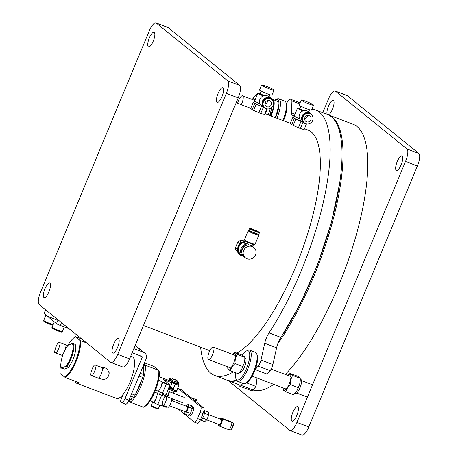 <?xml version="1.0" encoding="UTF-8"?>
<svg xmlns="http://www.w3.org/2000/svg" width="458" height="458" viewBox="0 0 458 458"><rect width="100%" height="100%" fill="white"/><g stroke="black" fill="none" stroke-linecap="round" stroke-linejoin="round"><path stroke-width="0.69" d="M237.593 103.296A6.681 2.067 110.8 0 1 242.54 95.802A6.681 2.067 110.8 0 1 241.263 104.693M235.652 372.76A15.589 4.82 -69.2 0 0 235.881 378.583A15.589 4.82 -69.2 0 0 245.803 370.156A15.589 4.82 -69.2 0 0 248.551 351.028A15.589 4.82 -69.2 0 0 246.358 351.017A15.589 4.82 -69.2 0 0 242.305 355.236M235.881 378.583L236.397 379.9A16.706 5.164 -69.2 0 0 237.639 381.348A16.706 5.164 -69.2 0 0 248.099 368.352A16.706 5.164 -69.2 0 0 249.965 350.381A16.706 5.164 -69.2 0 0 249.782 350.25A16.706 5.164 -69.2 0 0 249.507 350.118A16.706 5.164 -69.2 0 0 247.618 350.37L246.358 351.017M237.639 381.348L243.582 383.604A16.706 5.164 -69.2 0 0 245.477 383.352L246.736 382.705A15.589 4.82 -69.2 0 0 255.014 370.075A15.589 4.82 -69.2 0 0 257.207 355.139L256.698 353.816A16.706 5.164 -69.2 0 0 255.907 352.637A16.706 5.164 -69.2 0 0 255.45 352.374L249.507 350.118M245.477 383.352A16.706 5.164 -69.2 0 0 254.345 369.824A16.706 5.164 -69.2 0 0 256.698 353.816M208.35 359.456A6.681 2.067 110.8 0 1 209.094 352.271A6.681 2.067 110.8 0 1 213.279 347.072A6.681 2.067 110.8 0 1 212.838 354.051A6.681 2.067 110.8 0 1 208.533 359.564A6.681 2.067 110.8 0 1 208.35 359.456M268.125 114.895A7.706 2.382 -69.2 0 0 270.14 108.5M253.806 100.084A8.908 2.754 110.8 0 1 255.593 98.659M257.201 94.795A12.944 4.002 -69.2 0 0 254.825 96.174A12.944 4.002 -69.2 0 0 252.301 99.512M257.482 94.108L257.281 93.833L254.825 96.174M255.198 95.831L252.381 99.541M270.346 115.742L270.672 114.529C273.02 110.527 273.976 105.987 273.541 100.897L272.424 100.01M270.741 115.891A12.944 4.002 -69.2 0 0 273.695 103.348L273.541 100.897M273.626 102.655A12.944 4.002 -69.2 0 0 272.756 100.663M271.044 116.006A13.975 4.322 -69.2 0 0 272.75 99.478A13.975 4.322 -69.2 0 0 272.006 99.409M272.075 107.08L269.705 115.496M275.103 117.551A13.975 4.322 -69.2 0 0 276.809 101.023L272.75 99.478M232.452 354.36A8.49 2.628 110.8 0 1 232.704 354.097A8.49 2.628 110.8 0 1 234.845 353.376A8.49 2.628 110.8 0 1 232.87 364.774A8.49 2.628 110.8 0 1 227.723 367.213A8.49 2.628 110.8 0 1 227.706 366.852M230.403 370.762L237.965 373.636C240.473 371.604 242.042 369.228 242.671 366.497L235.109 363.623C232.607 365.656 231.038 368.037 230.403 370.762C228.611 369.709 227.746 369.016 227.815 368.673L227.723 367.213M235.109 363.623C234.88 360.2 235.584 357.12 237.221 354.389L234.633 352.294L232.704 354.097M234.633 352.294L242.19 355.168C243.988 356.221 244.853 356.919 244.784 357.263L237.221 354.389M242.671 366.497C244.309 363.767 245.013 360.686 244.784 357.263M243.324 365.266A7.62 2.353 110.8 0 1 242.374 367.516M244.812 358.07L245.144 358.196A7.62 2.353 -69.2 0 0 245.001 358.185M239.419 372.302L239.877 372.474A7.62 2.353 -69.2 0 0 244.618 366.629A7.62 2.353 -69.2 0 0 245.54 358.391L244.812 358.116M287.899 375.423A8.49 2.628 110.8 0 1 288.151 375.159A8.49 2.628 110.8 0 1 290.286 374.444A8.49 2.628 110.8 0 1 288.311 385.842A8.49 2.628 110.8 0 1 283.164 388.281A8.49 2.628 110.8 0 1 283.153 387.92M285.849 391.83L293.412 394.704C295.914 392.672 297.482 390.29 298.112 387.565L290.549 384.691C288.048 386.724 286.485 389.105 285.849 391.83C284.052 390.777 283.187 390.079 283.256 389.735L283.164 388.281M290.549 384.691C290.326 381.268 291.03 378.188 292.662 375.457L290.074 373.362L288.151 375.159M290.074 373.362L297.637 376.236C299.429 377.289 300.293 377.982 300.225 378.331L292.662 375.457M298.112 387.565C299.75 384.835 300.454 381.754 300.225 378.331M298.765 386.334A7.62 2.353 110.8 0 1 297.82 388.584M300.253 379.138L300.585 379.264A7.62 2.353 -69.2 0 0 300.442 379.253M294.866 393.37L295.324 393.542A7.62 2.353 -69.2 0 0 300.059 387.697A7.62 2.353 -69.2 0 0 300.986 379.459L300.253 379.178M56.214 319.249A5.57 0.532 -157.4 0 1 50.867 317.6A5.57 0.532 -157.4 0 1 45.932 314.967M86.711 342.979L80.556 340.643A22.276 6.887 110.8 0 1 76.051 361.62A22.276 6.887 110.8 0 1 65.219 377.484L79.572 382.94A22.276 6.887 110.8 0 1 76.887 383.363L116.487 398.414A22.276 6.887 -69.2 0 0 130.433 381.085A22.276 6.887 -69.2 0 0 132.917 357.12A22.276 6.887 -69.2 0 0 132.31 356.771L130.707 356.158M76.887 383.363A22.276 6.887 110.8 0 1 75.158 381.262M67.807 345.641A21.715 6.715 110.8 0 1 75.198 336.928A21.715 6.715 110.8 0 1 75.513 336.779A22.276 6.887 110.8 0 1 75.662 336.687L81.822 339.029M99.237 366.595L103.399 367.654M65.219 377.484L60.175 373.619A21.715 6.715 110.8 0 1 60.868 363.898M80.556 340.643L79.715 340.18A21.715 6.715 110.8 0 1 75.415 361.316A21.715 6.715 110.8 0 1 64.383 377.02M75.513 336.779L79.715 340.18M222.445 418.973L221.357 418.097L230.763 421.669C232.773 422.591 233.133 422.883 231.851 422.551L222.445 418.973A4.454 1.38 110.8 0 1 221.535 423.026A4.454 1.38 110.8 0 1 219.462 426.14L228.868 429.713A4.454 1.38 -69.2 0 0 230.941 426.598A4.454 1.38 -69.2 0 0 231.851 422.551L233.202 423.135A3.618 1.122 -69.2 0 1 232.841 426.845A3.618 1.122 -69.2 0 1 230.649 429.85L228.868 429.713M221.357 418.097L221.409 418.349A3.899 1.208 110.8 0 1 220.899 422.723A3.899 1.208 110.8 0 1 218.426 425.511L219.462 426.14M221.409 418.349A3.899 1.208 -69.2 0 0 220.859 418.343A3.899 1.208 -69.2 0 0 220.115 419.03M218.14 424.234A3.899 1.208 -69.2 0 0 218.243 425.236M144.78 406.504A21.16 6.544 -69.2 0 0 154.976 391.487A21.16 6.544 -69.2 0 0 159.269 371.707L158.766 370.362A22.276 6.887 110.8 0 1 154.266 391.338A22.276 6.887 110.8 0 1 143.428 407.202L144.78 406.504M144.493 362.845L153.877 366.411L158.766 370.362L145.404 365.284A22.276 6.887 110.8 0 1 140.898 386.26A22.276 6.887 110.8 0 1 130.066 402.124L143.428 407.202M143.961 364.116L145.404 365.284L143.921 365.879A21.16 6.544 110.8 0 1 143.514 372.583M132.499 397.968A21.16 6.544 110.8 0 1 129.437 400.676L130.066 402.124L128.606 400.945M141.648 380.151A21.16 6.544 110.8 0 1 136.307 392.454M129.437 400.676L128.921 400.258M143.457 365.501L143.921 365.879M165.04 396.313L165.166 396.01L162.899 394.178L162.218 395.483L163.214 393.485M163.065 393.433L162.052 395.42L163.048 393.428M163.266 393.508A6.406 1.981 110.8 0 1 162.939 394.206M165.275 396.462A7.236 2.238 -69.2 0 0 167.147 391.968M164.216 393.834A7.236 2.238 110.8 0 1 163.741 394.859M158.588 379.877L162.842 382.476A5.57 0.532 22.6 0 0 166.306 383.999A5.57 0.532 22.6 0 0 170.044 385.006A5.57 0.532 22.6 0 0 169.849 384.749L163.403 379.539L175.282 384.05A5.57 0.532 22.6 0 0 179.021 385.058A5.57 0.532 22.6 0 0 172.477 381.783L159.109 376.705M164.439 382.493C166.855 383.546 167.164 383.793 165.367 383.243C162.951 382.19 162.642 381.943 164.439 382.493M172.683 382.161C176.341 383.752 176.811 384.13 174.086 383.294C170.428 381.703 169.958 381.325 172.683 382.161M169.254 386.901L170.199 387.262L172.048 382.819M175.282 384.05L173.004 389.529A5.57 0.532 22.6 0 0 176.742 390.531L179.021 385.058M173.393 388.59A5.57 0.532 22.6 0 0 170.199 387.262M166.306 383.999L162.47 393.21A5.57 0.532 22.6 0 0 166.208 394.218L170.044 385.006M162.842 382.476L160.815 387.331L158.394 391.378A5.57 0.532 22.6 0 0 162.47 393.21M160.815 387.331A20.604 6.372 -69.2 0 0 162.229 381.983M158.394 391.378L155.617 389.884M150.31 400.481L154.317 402.943A5.57 0.532 22.6 0 0 157.781 404.471A5.57 0.532 22.6 0 0 161.519 405.479L162.321 403.555M170.405 387.64C174.063 389.231 174.532 389.609 171.807 388.773C168.149 387.182 167.68 386.804 170.405 387.64L169.128 387.205M173.13 389.22L171.807 388.773M168.825 387.937L173.004 389.529M171.59 399.777A6.126 0.59 22.6 0 0 172.792 399.971A5.57 0.532 -157.4 0 1 172.781 400.052A5.57 0.532 -157.4 0 1 171.584 399.908M165.166 396.01A5.57 0.532 -157.4 0 1 165.355 396.267A5.57 0.532 -157.4 0 1 161.617 395.26L157.781 404.471M161.617 395.26A5.57 0.532 -157.4 0 1 157.541 393.422L156.344 398.082L154.317 402.943M156.344 398.082A20.604 6.372 110.8 0 1 153.711 402.45M154.787 391.939L157.541 393.422M161.416 405.53L166.157 407.339L166.431 406.687M172.191 378.72L174.767 379.413L177.235 380.73L172.191 378.72M184.293 397.372L168.956 391.544A2.782 0.859 110.8 0 1 169.025 391.584A2.782 0.859 110.8 0 1 168.721 394.567A2.782 0.859 110.8 0 1 166.981 396.748A4.179 1.294 -69.2 0 0 168.733 392.821A4.179 1.294 -69.2 0 0 168.67 389.964A4.179 1.294 -69.2 0 0 168.555 389.901L168.08 389.718M160.46 392.363A4.179 1.294 110.8 0 1 159.287 394.264M157.735 393.525A4.179 1.294 110.8 0 1 158.182 391.258M61.738 367.94A13.362 4.133 110.8 0 1 61.229 367.11A13.362 4.133 110.8 0 1 62.34 356.513A13.362 4.133 110.8 0 1 68.219 345.155L72.209 343.603A13.362 4.133 110.8 0 1 71.975 353.822A13.362 4.133 110.8 0 1 65.734 366.383L61.738 367.94L61.761 368.312L64.71 369.068L68.706 367.511L68.683 367.139L66.708 366.389L65.734 366.383M61.229 367.11L61.487 367.768A13.923 4.305 -69.2 0 0 61.761 368.312M66.708 366.389A13.923 4.305 -69.2 0 0 72.679 353.931A13.923 4.305 -69.2 0 0 73.183 343.603L72.209 343.603M68.683 367.139A13.923 4.305 -69.2 0 0 74.66 354.681A13.923 4.305 -69.2 0 0 75.164 344.359L73.183 343.603M204.405 410.54L208.361 412.045L208.756 414.902L206.942 419.711L204.737 421.658L200.776 420.152M208.756 414.902L204.795 413.397M202.986 418.206L206.942 419.711M202.682 414.438A4.454 1.38 110.8 0 1 201.675 416.86M185.192 411.696A2.782 0.859 -69.2 0 0 185.267 411.742A2.782 0.859 -69.2 0 0 187.059 409.446A2.782 0.859 -69.2 0 0 187.242 406.538L171.521 400.561M167.617 407.093A4.735 1.466 -69.2 0 0 167.743 407.168A4.735 1.466 -69.2 0 0 170.794 403.263A4.735 1.466 -69.2 0 0 171.103 398.317L166.157 396.439A4.735 1.466 110.8 0 1 165.842 401.385A4.735 1.466 110.8 0 1 162.79 405.29A4.735 1.466 110.8 0 1 162.664 405.21A4.735 1.466 110.8 0 1 163.191 400.12A4.735 1.466 110.8 0 1 166.157 396.439M184.076 411.29L184.442 413.952L186.646 412L188.461 407.185L188.072 404.328L186.074 406.091M184.442 413.952L188.398 415.458M192.028 405.828L188.072 404.328M188.461 407.185L192.423 408.691M190.608 413.505L186.646 412M189.996 415.303A4.454 1.38 -69.2 0 0 190.116 415.372A4.454 1.38 -69.2 0 0 192.99 411.696A4.454 1.38 -69.2 0 0 193.282 407.042L191.799 406.481A4.454 1.38 110.8 0 1 192.125 408.954L190.557 413.122L189.503 414.479L188.644 414.811L190.116 415.372M192.251 407.523A4.454 1.38 -69.2 0 0 191.581 408.376M121.181 396.468L121.204 399.221M140.154 373.264L143.526 374.547L143.457 365.329M131.618 393.777L135.15 395.122L142.804 377.484L138.997 376.041M130.644 396.113L133.673 397.263A22.276 6.887 -69.2 0 0 135.15 395.122M128.996 400.08L133.673 397.263M142.804 377.484A22.276 6.887 -69.2 0 0 143.526 374.547M171.744 388.922C174.469 389.758 174 389.38 170.342 387.794L169.065 387.359M176.651 390.582A6.126 0.59 -157.4 0 1 176.696 390.714A6.126 0.59 -157.4 0 1 168.79 388.012M168.367 389.037A6.126 0.59 22.6 0 0 176.147 391.796M172.288 398.826A6.126 0.59 -157.4 0 1 171.378 398.563M102.248 368.318L103.932 368.203L101.55 367.471C104.504 366.051 99.981 380.174 97.709 377.924L91.348 375.508C92.968 377.638 97.835 363.52 95.304 365.1C93.959 362.856 88.938 376.144 91.194 375.423L91.348 375.508M97.709 377.924C99.913 378.777 101.802 379.235 103.382 379.298C106.657 379.367 108.586 377.312 109.176 373.133C107.779 369.743 106.891 368.266 106.502 368.684A5.57 5.267 128.9 0 0 102.369 367.751M100.651 379.012L100.989 378.955M109.09 372.514L109.29 372.028L108.855 371.678M168.865 406.635L168.641 407.173A5.009 0.481 -157.4 0 1 168.097 407.173M166.764 406.796A5.009 0.481 -157.4 0 1 163.621 405.605M162.613 405.164A5.009 0.481 -157.4 0 1 161.806 404.792M176.96 381.382A5.009 0.481 -157.4 0 1 178.866 382.607L178.437 383.632A5.009 0.481 -157.4 0 1 174.355 382.447A5.009 0.481 -157.4 0 1 169.357 380.014A5.009 0.481 -157.4 0 1 169.185 379.779L169.609 378.755A5.009 0.481 -157.4 0 1 171.819 379.241M178.866 382.607A5.009 0.481 -157.4 0 1 174.784 381.422A5.009 0.481 -157.4 0 1 169.781 378.989A5.009 0.481 -157.4 0 1 169.609 378.755M59.34 342.389C57.714 340.26 52.847 354.377 55.378 352.803C56.723 355.042 61.744 341.754 59.488 342.481L65.78 344.868C66.313 344.994 65.986 346.855 64.796 350.462M63.673 352.906C62.586 354.721 61.904 355.477 61.63 355.173L62.643 355.591M175.271 391.659L175.626 391.945A2.227 0.687 110.8 0 0 175.683 391.979A2.227 0.687 110.8 0 0 177.034 390.353L178.03 388.418L181.002 389.546L203.713 407.906A5.009 1.551 110.8 0 1 203.06 413.528L200.501 419.671A5.009 1.551 110.8 0 1 197.461 423.335L194.49 422.207A5.009 1.551 110.8 0 1 194.352 422.127L178.162 409.046M178.03 388.418L200.747 406.773A5.009 1.551 110.8 0 1 200.089 412.4L197.535 418.543A5.009 1.551 110.8 0 1 194.49 422.207M172.151 398.712L172.643 399.107A2.227 0.687 110.8 0 1 172.58 400.968M196.951 402.439L197.129 400.143L195.326 400.704M194.003 400.057L195.337 400.561M193.287 398.414L192.595 398.477M192.904 398.34L197.209 399.977M191.421 397.779L190.975 397.607M154.363 402.84A3.899 0.372 -157.4 0 1 152.8 401.901M153.985 402.05A3.899 0.372 -157.4 0 1 154.604 402.256M401.162 164.766A7.797 2.41 -69.2 0 0 401.969 155.892A7.797 2.41 -69.2 0 0 396.949 162.321A7.797 2.41 -69.2 0 0 396.433 170.468A7.797 2.41 -69.2 0 0 401.162 164.766M328.46 114.889A7.797 2.41 -69.2 0 0 332.456 109.239A7.797 2.41 -69.2 0 0 333.264 100.365A7.797 2.41 -69.2 0 0 328.649 105.781A7.797 2.41 -69.2 0 0 327.207 114.414M296.79 415.509A7.797 2.41 -69.2 0 0 297.597 406.635A7.797 2.41 -69.2 0 0 292.57 413.07A7.797 2.41 -69.2 0 0 292.055 421.211A7.797 2.41 -69.2 0 0 296.79 415.509M322.758 112.725L328.415 99.134A11.135 3.446 110.8 0 1 335.176 90.993A11.135 3.446 110.8 0 1 335.479 91.171L406.996 148.959A11.135 3.446 110.8 0 1 405.536 161.462L296.904 422.442A11.135 3.446 110.8 0 1 290.143 430.583A11.135 3.446 110.8 0 1 289.84 430.411L228.204 380.598M318.293 262.806L317.709 263.785M316.856 265.995L316.627 267.129M290.143 430.583L302.022 435.1A11.135 3.446 -69.2 0 0 308.784 426.953L296.904 422.442M405.536 161.462L417.415 165.973L308.784 426.953M417.415 165.973A11.135 3.446 -69.2 0 0 418.875 153.476L406.996 148.959M335.479 91.171L347.359 95.682L418.875 153.476M347.359 95.682A11.135 3.446 -69.2 0 0 347.055 95.504L335.176 90.993M285.265 374.426A141.997 43.911 -69.2 0 0 355.288 238.349A141.997 43.911 -69.2 0 0 357.074 126.534A141.997 43.911 -69.2 0 0 353.198 124.29L328.443 114.884A141.997 43.911 110.8 0 1 332.325 117.133A141.997 43.911 110.8 0 1 335.193 211.401A141.997 43.911 110.8 0 1 277.754 343.866M252.925 389.976A141.997 43.911 -69.2 0 0 273.775 384.354M236.883 380.781A141.997 43.911 110.8 0 1 227.569 380.358A141.997 43.911 110.8 0 1 227.076 380.163M327.945 114.706A141.997 43.911 110.8 0 1 328.443 114.884M339.636 183.452L331.415 222.502L317.417 265.09L299.795 304.765L281.475 336.521M302.778 110.979A7.019 0.67 -157.4 0 1 297.534 108.077A7.019 0.67 -157.4 0 1 297.671 108.014L298.673 107.888A6.126 0.59 -157.4 0 1 300.007 108.145M297.534 108.077L294.282 115.897A7.019 0.67 22.6 0 0 299.635 118.845A7.07 0.676 22.6 0 1 294.231 115.874L293.549 117.511A7.07 0.676 22.6 0 0 302.658 121.965M308.698 111.763A6.126 0.59 -157.4 0 1 309.826 112.531L310.444 113.326A7.019 0.67 -157.4 0 1 310.484 113.395M303.625 110.693A6.126 0.59 -157.4 0 1 298.673 107.888M303.849 110.641A4.706 0.452 -157.4 0 1 299.864 108.494L300.843 106.147M292.937 117.214L293.641 117.78A7.236 0.693 22.6 0 0 298.439 120.282L300.935 121.381M301.032 121.422A7.797 0.75 22.6 0 0 302.807 122.097M293.418 117.179A7.797 0.75 22.6 0 0 292.914 117.196M306.11 123.792A5.794 5.479 -51.1 0 1 303.551 122.681L301.078 120.689A5.794 5.479 -51.1 0 1 300.459 112.742A5.794 5.479 -51.1 0 1 308.36 111.683L310.827 113.676A5.794 5.479 -51.1 0 1 312.453 115.943M293.641 117.78L294.311 118.508A7.797 0.75 22.6 0 0 295.788 119.28L298.439 120.282M303.551 122.681A5.794 5.479 -51.1 0 1 302.927 114.735A5.794 5.479 -51.1 0 1 310.827 113.676M301.003 121.49L298.404 127.73L293.217 125.452L295.788 119.28M294.311 118.508L291.746 124.685A7.797 0.75 22.6 0 0 293.217 125.452M291.746 124.685L290.286 123.505L292.885 117.265M298.404 127.73A7.797 0.75 22.6 0 0 300.385 128.486L302.984 122.246M306.482 123.895L304.112 129.591L300.385 128.486M305.721 101.264A6.681 0.641 22.6 0 0 301.238 100.056A6.681 0.641 22.6 0 0 307.158 103.216A6.681 0.641 22.6 0 0 313.575 105.191A6.681 0.641 22.6 0 0 305.721 101.264M301.238 100.056L299.189 104.968A6.681 0.641 22.6 0 0 305.114 108.128A6.681 0.641 22.6 0 0 311.526 110.103L313.575 105.191M304.627 118.908A3.343 3.16 128.9 0 0 307.364 115.525M310.833 119.853A3.343 3.16 -51.1 0 1 305.761 121.324A3.343 3.16 -51.1 0 1 305.4 116.738A3.343 3.16 -51.1 0 1 310.833 119.853M312.665 120.546A5.399 5.112 128.9 0 0 311.257 114.523A5.399 5.112 128.9 0 0 303.889 115.513A5.399 5.112 128.9 0 0 304.467 122.927A5.399 5.112 128.9 0 0 312.665 120.546M311.257 114.523L310.839 114.179A5.399 5.112 128.9 0 0 303.465 115.17A5.399 5.112 128.9 0 0 304.043 122.584L304.467 122.927M266.877 108.844L264.506 114.54A7.797 0.75 22.6 0 0 265.01 114.523L267.346 108.924M263.058 106.92A7.07 0.676 -157.4 0 1 253.944 102.46L254.625 100.823A7.07 0.676 -157.4 0 1 254.711 100.766M254.001 102.323A7.236 0.693 22.6 0 0 254.041 102.735A7.236 0.693 22.6 0 0 258.839 105.231L261.335 106.336M261.426 106.376A7.797 0.75 22.6 0 0 263.201 107.052M254.013 102.306L253.761 102.266A7.797 0.75 22.6 0 0 253.251 102.283L254.711 103.462A7.797 0.75 22.6 0 0 256.188 104.229L258.839 105.231M263.178 95.934A7.019 0.67 -157.4 0 1 257.934 93.031L254.677 100.846A7.019 0.67 22.6 0 0 260.035 103.8A7.07 0.676 -157.4 0 1 254.625 100.823M254.711 103.462L252.14 109.634L250.686 108.454L253.251 102.283M264.506 114.54L260.779 113.435L263.379 107.195M261.398 106.445L258.799 112.685L253.618 110.401L256.188 104.229M252.14 109.634A7.797 0.75 22.6 0 0 253.618 110.401M258.799 112.685A7.797 0.75 22.6 0 0 260.779 113.435M266.121 86.218A6.681 0.641 22.6 0 0 261.632 85.011A6.681 0.641 22.6 0 0 267.558 88.171A6.681 0.641 22.6 0 0 273.97 90.146A6.681 0.641 22.6 0 0 266.121 86.218M261.632 85.011L259.589 89.923A6.681 0.641 22.6 0 0 265.514 93.083A6.681 0.641 22.6 0 0 271.926 95.058L273.97 90.146M257.934 93.031A7.019 0.67 -157.4 0 1 258.066 92.963L259.068 92.842A6.126 0.59 -157.4 0 1 260.407 93.1M269.098 96.712A6.126 0.59 -157.4 0 1 270.22 97.485L270.838 98.281A7.019 0.67 -157.4 0 1 270.884 98.35M264.026 95.642A6.126 0.59 -157.4 0 1 259.068 92.842M264.249 95.59A4.706 0.452 -157.4 0 1 260.264 93.443L261.237 91.102M266.504 108.746A5.794 5.479 -51.1 0 1 263.945 107.636L261.478 105.643A5.794 5.479 -51.1 0 1 260.86 97.691A5.794 5.479 -51.1 0 1 268.76 96.632L271.228 98.625A5.794 5.479 -51.1 0 1 272.848 100.897M263.945 107.636A5.794 5.479 -51.1 0 1 263.327 99.689A5.794 5.479 -51.1 0 1 271.228 98.625M265.027 103.863A3.343 3.16 128.9 0 0 267.764 100.474M271.228 104.802A3.343 3.16 -51.1 0 1 266.161 106.273A3.343 3.16 -51.1 0 1 265.8 101.687A3.343 3.16 -51.1 0 1 271.228 104.802M273.06 105.5A5.399 5.112 128.9 0 0 271.657 99.472A5.399 5.112 128.9 0 0 264.283 100.462A5.399 5.112 128.9 0 0 264.867 107.876A5.399 5.112 128.9 0 0 273.06 105.5M271.657 99.472L271.233 99.134A5.399 5.112 128.9 0 0 263.865 100.125A5.399 5.112 128.9 0 0 264.443 107.538L264.867 107.876M241.303 254.992L241.601 255.232M242.792 256.188A7.797 7.374 -51.1 0 1 240.811 255.438L239.116 254.07L235.767 249.719L237.462 251.087L240.811 255.438M240.702 254.728A7.797 7.374 128.9 0 0 241.045 254.814M241.692 255.272A7.236 6.847 -51.1 0 1 239.173 253.291A7.236 6.847 -51.1 0 1 238.355 246.307L237.21 248.94L235.515 247.572A7.797 7.374 128.9 0 0 235.767 249.719M245.024 241.584L241.148 242.225L239.46 240.856L245.019 239.889M237.462 251.087A7.797 7.374 -51.1 0 1 237.21 248.94M239.46 240.856A7.797 7.374 128.9 0 0 237.731 242.253L239.425 243.622A7.797 7.374 -51.1 0 1 241.148 242.225M239.425 243.622L238.355 246.307A7.236 6.847 -51.1 0 1 243.971 241.772M235.515 247.572L237.731 242.253M252.169 246.513A6.681 6.32 128.9 0 0 244.12 249.501A6.681 6.32 128.9 0 0 245.414 257.848A6.681 6.32 128.9 0 0 254.528 256.629A6.681 6.32 128.9 0 0 253.812 247.457A6.681 6.32 128.9 0 0 252.169 246.513M253.812 247.457L252.467 246.37A6.681 6.32 128.9 0 0 250.824 245.425A6.681 6.32 128.9 0 0 242.774 248.413A6.681 6.32 128.9 0 0 244.068 256.761L245.414 257.848M244.755 257.316A7.019 6.641 -51.1 0 1 242.969 256.303A7.019 6.641 -51.1 0 1 241.12 248.534A7.019 6.641 -51.1 0 1 247.978 243.982L244.349 243.209L245.293 240.942M244.727 242.305A7.019 6.641 128.9 0 0 238.784 247.343A7.019 6.641 128.9 0 0 240.828 254.574L242.969 256.303M251.282 245.62L251.877 245.465A7.019 6.641 -51.1 0 1 253.154 246.925M241.961 253.371A6.126 5.794 -51.1 0 1 243.003 247.309A6.126 5.794 -51.1 0 1 248.711 245.024M247.978 243.982L249.209 245.122M256.761 233.82A5.794 0.555 -157.4 0 1 258.85 235.177L255.1 244.188A5.794 0.555 -157.4 0 1 254.992 244.24L253.549 244.417A4.511 0.435 -157.4 0 1 249.61 243.169A4.511 0.435 -157.4 0 1 245.459 241.114A4.511 0.435 -157.4 0 1 245.339 241L244.446 239.849A5.794 0.555 -157.4 0 1 244.406 239.734L248.156 230.729A5.794 0.555 -157.4 0 1 250.589 231.25M254.992 244.24A5.794 0.555 -157.4 0 1 249.936 242.637A5.794 0.555 -157.4 0 1 244.606 240.003A5.794 0.555 -157.4 0 1 244.446 239.849M258.85 235.177A5.794 0.555 -157.4 0 1 253.291 233.466A5.794 0.555 -157.4 0 1 248.156 230.729M256.652 234.084L256.864 234.233C258.283 235.298 251.179 232.595 250.142 231.679L250.48 231.513M241.481 255.1A7.07 6.693 -51.1 0 1 240.794 254.619A7.07 6.693 -51.1 0 1 238.738 247.314A7.07 6.693 -51.1 0 1 244.749 242.248M244.921 241.835A7.07 6.693 128.9 0 0 238.389 246.65A7.07 6.693 128.9 0 0 240.341 254.253L240.794 254.619M240.57 254.43A7.07 6.693 128.9 0 0 241.028 254.74M253.68 229.819A3.343 0.321 -157.4 0 1 257.608 231.782A3.343 0.321 -157.4 0 1 254.402 230.792A3.343 0.321 -157.4 0 1 251.442 229.212A3.343 0.321 -157.4 0 1 253.68 229.819M253.165 229.401A5.399 0.515 22.6 0 0 249.536 228.422A5.399 0.515 22.6 0 0 254.327 230.975A5.399 0.515 22.6 0 0 259.509 232.572A5.399 0.515 22.6 0 0 253.165 229.401M249.536 228.422L248.9 229.956A5.399 0.515 22.6 0 0 253.686 232.509A5.399 0.515 22.6 0 0 258.873 234.107L259.509 232.572M286.267 103.342L289.17 100.067A5.57 1.723 110.8 0 1 290.635 99.277A5.57 1.723 110.8 0 1 291.202 100.68L291.563 112.84A11.135 3.446 -69.2 0 0 292.702 115.639A11.135 3.446 -69.2 0 0 294.368 115.227A141.997 43.911 110.8 0 1 294.637 115.044M311.927 109.153A141.997 43.911 110.8 0 1 315.573 109.994A141.997 43.911 110.8 0 1 324.676 196.058A141.997 43.911 110.8 0 1 269.018 332.886A11.135 3.446 -69.2 0 0 264.724 343.282L260.997 360.051A5.57 1.723 110.8 0 1 258.186 366.131L255.249 369.44M242.917 383.352L241.103 385.396A5.57 1.723 110.8 0 1 239.643 386.186A5.57 1.723 110.8 0 1 239.07 384.783L238.984 381.858M233.357 371.885A141.997 43.911 110.8 0 1 214.699 375.468A141.997 43.911 110.8 0 1 200.627 347.187M214.699 375.468L226.578 379.985A141.997 43.911 -69.2 0 0 236.546 380.243M239.643 386.186L251.522 390.697A5.57 1.723 -69.2 0 0 252.982 389.913L256.028 386.478L246.467 382.842M257.018 377.987L256.028 386.478M255.198 369.589L267.02 374.083L270.065 370.648A5.57 1.723 -69.2 0 0 272.876 364.568L260.997 360.051M269.018 332.886L280.897 337.403A11.135 3.446 -69.2 0 0 276.603 347.794L272.876 364.568M280.897 337.403A141.997 43.911 -69.2 0 0 336.556 200.575A141.997 43.911 -69.2 0 0 327.453 114.506L315.573 109.994M236.855 353.141A120.557 37.281 -69.2 0 0 306.912 236.156A120.557 37.281 -69.2 0 0 307.959 130.032L304.473 128.709M43.934 297.471A7.797 2.41 110.8 0 1 44.81 289.084A7.797 2.41 110.8 0 1 49.687 283.021A7.797 2.41 110.8 0 1 49.172 291.162A7.797 2.41 110.8 0 1 44.151 297.597A7.797 2.41 110.8 0 1 43.934 297.471M217.018 102.254A7.797 2.41 110.8 0 1 217.894 93.867A7.797 2.41 110.8 0 1 222.771 87.799A7.797 2.41 110.8 0 1 222.256 95.945A7.797 2.41 110.8 0 1 217.235 102.374A7.797 2.41 110.8 0 1 217.018 102.254M39.125 304.524L110.641 362.318A11.135 3.446 -69.2 0 0 110.945 362.496A11.135 3.446 -69.2 0 0 117.706 354.349L226.338 93.369A11.135 3.446 -69.2 0 0 227.792 80.871L156.281 23.077A11.135 3.446 -69.2 0 0 155.978 22.9A11.135 3.446 -69.2 0 0 149.216 31.047L40.585 292.027A11.135 3.446 -69.2 0 0 39.125 304.524M112.645 352.998A7.797 2.41 110.8 0 1 113.515 344.611A7.797 2.41 110.8 0 1 118.393 338.548A7.797 2.41 110.8 0 1 117.878 346.689A7.797 2.41 110.8 0 1 112.857 353.118A7.797 2.41 110.8 0 1 112.645 352.998M148.312 46.727A7.797 2.41 110.8 0 1 149.182 38.34A7.797 2.41 110.8 0 1 154.065 32.272A7.797 2.41 110.8 0 1 153.55 40.418A7.797 2.41 110.8 0 1 148.524 46.848A7.797 2.41 110.8 0 1 148.312 46.727M110.945 362.496L122.824 367.007A11.135 3.446 -69.2 0 0 129.585 358.866L117.706 354.349M156.281 23.077L168.16 27.589A11.135 3.446 -69.2 0 0 167.857 27.417L155.978 22.9M168.16 27.589L239.677 85.383L227.792 80.871M226.338 93.369L238.217 97.886A11.135 3.446 -69.2 0 0 239.677 85.383M238.217 97.886L129.585 358.866M275.573 117.729A15.589 4.82 -69.2 0 0 277.811 99.758A15.589 4.82 -69.2 0 0 275.619 99.747A15.589 4.82 -69.2 0 0 274.811 100.262M276.89 118.227A16.706 5.164 -69.2 0 0 279.775 99.781A16.706 5.164 -69.2 0 0 279.225 99.111A16.706 5.164 -69.2 0 0 278.773 98.848A16.706 5.164 -69.2 0 0 276.878 99.1L275.619 99.747M282.832 120.488A16.706 5.164 -69.2 0 0 285.958 102.552A16.706 5.164 -69.2 0 0 285.168 101.367A16.706 5.164 -69.2 0 0 284.71 101.103L278.773 98.848M283.496 120.74A15.589 4.82 -69.2 0 0 286.473 103.869L285.958 102.552M133.845 348.624L143.463 352.276A5.273 4.992 -51.1 0 1 146.131 358.906L128.979 400.115A5.57 1.723 110.8 0 1 125.601 404.185L121.639 402.679A5.57 1.723 110.8 0 1 121.484 402.593L120.786 402.027A2.227 0.687 110.8 0 1 121.078 399.525L123.362 394.04M45.6 309.757L44.048 313.484A3.343 0.321 22.6 0 0 44.163 313.638L56.5 323.611A3.343 0.321 22.6 0 0 60.313 325.42L69.129 328.77M132.144 352.717L141.757 356.37A0.819 0.779 -51.1 0 1 142.175 357.4L125.017 398.609A5.57 1.723 110.8 0 1 121.639 402.679M45.903 315.047L43.699 320.342A5.57 0.532 22.6 0 0 47.3 322.398A5.57 0.532 22.6 0 0 53.174 324.579M44.312 321.653L49.71 324.212L52.727 324.848M54.313 321.848L52.109 327.144A5.57 0.532 22.6 0 0 57.044 329.771A5.57 0.532 22.6 0 0 62.391 331.42L64.263 326.926M52.722 328.449L58.126 331.014L61.137 331.649M172.185 382.493L172.368 382.046M204.583 411.845L204.165 411.181M203.965 415.595L204.617 412.091M201.972 419.099L203.816 416.001M201.022 419.517L201.789 419.259M189.875 408.164L190.929 406.807L191.787 406.475M200.501 419.671L197.535 418.543M203.06 413.528L200.089 412.4M203.713 407.906L200.747 406.773M152.766 401.884L151.289 405.422A3.899 0.372 22.6 0 0 154.747 407.265A3.899 0.372 22.6 0 0 158.491 408.416L159.831 405.187M151.987 406.154C149.234 405.319 156.533 408.782 157.369 408.708M291.202 100.68L299.641 103.886M295.009 114.151L291.563 112.84M252.982 389.913L241.103 385.396M270.065 370.648L258.186 366.131M264.724 343.282L276.603 347.794M143.463 352.276L135.127 345.544M128.979 400.115L125.017 398.609M61.487 322.598L60.313 325.42M58.074 319.839L56.5 323.611M45.731 309.866L44.163 313.638M142.175 357.4L140.131 355.751M254.831 100.474L242.54 95.802M312.282 384.691L301.461 380.575M290.927 376.573L271.159 369.062M235.486 355.511L213.279 347.072M307.433 397.143L296.71 393.073M286.181 389.071L252.203 376.161M230.735 368.003L208.533 359.564M43.699 320.342L43.819 321.241L44.981 322.089L52.928 325.18M52.109 327.144C51.668 327.59 52.092 328.174 53.391 328.89C55.853 330.355 62.46 332.6 61.544 331.981L62.391 331.42M75.198 336.928L75.604 336.716M220.859 418.343L221.306 418.114M233.454 424.028L231.433 429.352M172.426 400.905L172.781 400.052M165.08 396.926L165.355 396.267M176.679 382.058L177.235 380.73M171.538 379.917L172.094 378.589M221.695 419.625L208.728 414.702M219.714 424.829L206.73 419.9M185.267 411.742L169.54 405.765M167.743 407.168L162.79 405.29M176.33 391.596L176.696 390.714M95.304 365.1L101.55 367.471M65.683 344.8L67.778 345.675M55.378 352.803L61.63 355.173M174.04 391.298L173.256 393.176M166.981 396.748L182.318 402.576M151.289 405.422C151.936 406.389 149.646 405.267 153.739 407.38C160.002 409.784 157.312 408.622 158.491 408.416M227.569 380.358L239.07 384.731M309.528 109.765L308.64 111.907M269.928 94.72L269.035 96.856M253.618 244.406L252.787 246.404M250.646 231.124L250.354 231.828M256.812 233.695L256.52 234.393M300.064 102.861L290.635 99.277M290.355 123.345L265.302 113.824M250.749 108.294L236.191 102.764M209.804 350.673L143.48 325.472M135.225 345.315L144.757 353.021"/></g></svg>
